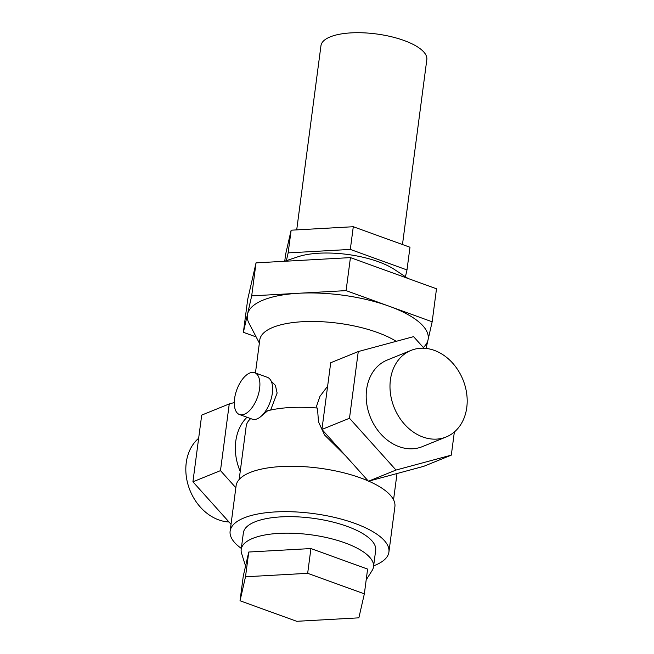 <?xml version="1.0" encoding="UTF-8"?>
<svg xmlns="http://www.w3.org/2000/svg" width="654" height="654" viewBox="0 0 654 654"><rect width="100%" height="100%" fill="white"/><g stroke="black" fill="none" stroke-linecap="round" stroke-linejoin="round"><path stroke-width="0.98" d="M296.712 229.881L320.959 45.698A53.391 18.868 7.5 0 1 330.254 36.861A53.391 18.868 7.5 0 1 390.806 36.591A53.391 18.868 7.5 0 1 426.825 59.628L402.48 244.539M286.378 260.644L288.144 252.885L350.307 249.419L406.992 269.947L409.976 247.253L353.291 226.725L291.136 230.192L285.659 254.177L284.735 261.191M406.992 269.947L405.431 276.756M350.307 249.419L353.291 226.725M288.144 252.885L291.136 230.192M366.191 579.869L372.134 570.492A66.733 23.585 -172.5 0 0 373.508 566.822A66.733 23.585 -172.5 0 0 328.488 538.021A66.733 23.585 -172.5 0 0 252.804 538.356A66.733 23.585 -172.5 0 0 241.187 549.401A66.733 23.585 -172.5 0 0 241.563 553.3L245.561 566.062M241.187 549.401L243.362 532.896A66.733 23.585 7.5 0 1 254.978 521.851A66.733 23.585 7.5 0 1 330.662 521.516A66.733 23.585 7.5 0 1 375.682 550.316L373.508 566.822M373.638 565.833A80.082 28.31 -172.5 0 0 374.971 565.309A80.082 28.31 -172.5 0 0 388.917 552.058A80.082 28.31 -172.5 0 0 334.889 517.494A80.082 28.31 -172.5 0 0 244.065 517.903A80.082 28.31 -172.5 0 0 230.126 531.154L236.102 485.767A80.082 28.31 7.5 0 1 250.041 472.515A80.082 28.31 7.5 0 1 368.169 480.919M230.126 531.154A80.082 28.31 -172.5 0 0 241.318 548.412M255.436 373.001L259.793 339.867A75.635 26.732 7.5 0 1 272.963 327.36A75.635 26.732 7.5 0 1 396.21 341.323M259.368 343.105L248.986 323.182A91.2 32.234 7.5 0 1 247.531 314.092A91.2 32.234 7.5 0 1 263.227 300.055A91.2 32.234 7.5 0 1 298.886 293.245A91.2 32.234 7.5 0 1 389.122 306.203A91.2 32.234 7.5 0 1 428.002 340.006A91.2 32.234 7.5 0 1 424.528 346.293L423.367 347.552M446.159 436.97L422.353 446.633A46.712 37.098 -112.1 0 1 399.087 446.666A46.712 37.098 -112.1 0 1 366.69 403.412A46.712 37.098 -112.1 0 1 387.217 360.06L411.023 350.405A46.712 37.098 67.9 0 0 390.487 393.749A46.712 37.098 67.9 0 0 422.885 437.011A46.712 37.098 67.9 0 0 446.159 436.97A46.712 37.098 67.9 0 0 466.686 393.618A46.712 37.098 67.9 0 0 434.289 350.364A46.712 37.098 67.9 0 0 411.023 350.405M229.014 521.99A46.712 37.098 -112.1 0 1 218.714 519.881A46.712 37.098 -112.1 0 1 187.445 482.48A46.712 37.098 -112.1 0 1 198.653 438.27M249.812 373.009A22.244 10.995 -70.1 0 0 235.407 394.321A22.244 10.995 -70.1 0 0 239.519 414.554A22.244 10.995 -70.1 0 0 244.375 414.268A22.244 10.995 -70.1 0 0 258.78 392.948A22.244 10.995 -70.1 0 0 254.668 372.723A22.244 10.995 -70.1 0 0 249.812 373.009M254.668 372.723L267.396 377.333A22.244 10.995 109.9 0 1 271.508 397.558A22.244 10.995 109.9 0 1 257.104 418.879A22.244 10.995 109.9 0 1 252.248 419.157L239.519 414.554M239.168 479.488L246.182 426.228A77.859 27.517 7.5 0 1 250.711 418.601M260.341 416.933L267.658 410.769A77.859 27.517 7.5 0 1 317.468 408.063L318.49 421.871L324.572 435.016L345.737 455.944M240.231 471.444A48.936 38.864 -112.1 0 1 246.983 417.252M270.633 410.066L277.124 393.029L275.416 385.41L271.157 381.086M327.629 386.187L319.937 396.381L315.956 407.941M235.841 487.729L220.48 470.627L229.26 403.927L234.279 402.57M229.26 403.927L201.702 415.11L192.922 481.81L220.48 470.627M192.922 481.81L231.034 524.246M454.358 431.967L451.309 455.135L396.005 470.046L349.489 418.258L358.269 351.558L413.573 336.647L423.996 348.247M358.269 351.558L330.72 362.741L321.932 429.441L368.447 481.23L423.751 466.318L451.309 455.135M368.447 481.23L396.005 470.046M321.932 429.441L349.489 418.258M256.155 336.933L243.378 332.306L251.692 295.878L346.089 290.621L432.163 321.793L426.081 348.418M432.163 321.793L436.504 288.782L350.43 257.611L256.041 262.867L247.719 299.295L243.378 332.306M346.089 290.621L350.43 257.611M251.692 295.878L256.041 262.867M284.441 261.289L298.011 256.76A60.062 21.23 7.5 0 1 394.362 269.44L408.022 278.465M368.725 481.156A80.082 28.31 7.5 0 1 394.893 506.67L388.917 552.058M364.352 593.848L367.605 569.086L310.928 548.559L248.765 552.025L243.288 576.019L240.026 600.773L245.503 576.779L307.666 573.321L364.352 593.848L358.866 617.834L296.712 621.3L240.026 600.773M248.765 552.025L245.503 576.779M310.928 548.559L307.666 573.321M249.485 418.159L249.239 420.048M393.553 499.811L397.011 473.529"/></g></svg>
